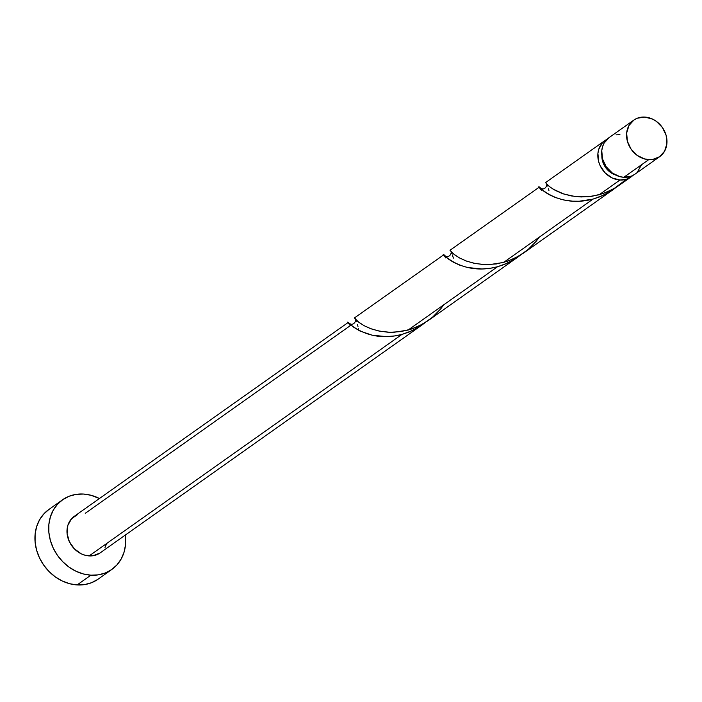 <?xml version="1.0" encoding="UTF-8"?>
<svg xmlns="http://www.w3.org/2000/svg" width="702" height="702" viewBox="0 0 702 702"><rect width="100%" height="100%" fill="white"/><g stroke="black" fill="none" stroke-linecap="round" stroke-linejoin="round"><path stroke-width="1.05" d="M609.09 137.61L604.071 143.147L602.553 146.718L601.763 150.649L602.527 158.959L606.23 166.813L612.319 173.025L619.857 176.641L623.824 177.29A22.394 19.033 54.7 0 0 634.827 174.271L659.713 156.643A22.394 19.033 -125.3 0 1 648.709 159.67L623.824 177.29L631.379 176.132L634.678 174.377M633.827 120.086L608.941 137.715A22.394 19.033 54.7 0 0 603.229 161.109A22.394 19.033 54.7 0 0 623.824 177.29L648.709 159.67A22.394 19.033 -125.3 0 1 628.114 143.489A22.394 19.033 -125.3 0 1 633.827 120.086A22.394 19.033 -125.3 0 1 644.831 117.067L637.276 118.226L633.976 119.981L628.957 125.526L626.658 133.02L627.412 141.33L631.116 149.193L637.205 155.405L644.743 159.021L652.597 159.494L659.564 156.748L664.583 151.211L666.891 143.717L666.137 135.398L662.434 127.545L656.344 121.332L652.684 119.156L644.831 117.067A22.394 19.033 -125.3 0 1 665.435 133.248A22.394 19.033 -125.3 0 1 659.713 156.643M62.539 499.798L48.78 509.547A42.664 36.258 54.7 0 0 37.89 554.115A42.664 36.258 54.7 0 0 77.132 584.933A42.664 36.258 54.7 0 0 98.096 579.176L111.855 569.436A42.664 36.258 -125.3 0 1 90.891 575.184L77.132 584.933L90.891 575.184A42.664 36.258 -125.3 0 1 51.65 544.375A42.664 36.258 -125.3 0 1 62.539 499.798A42.664 36.258 -125.3 0 1 83.503 494.05A42.664 36.258 -125.3 0 1 99.438 498.508L91.058 495.279L83.503 494.05L76.097 494.375L69.112 496.253L62.829 499.605L57.476 504.299L53.273 510.161L50.368 516.962L48.877 524.438L48.859 532.309L50.316 540.268L53.194 548.008L57.371 555.238L62.697 561.67L68.971 567.067L75.939 571.217L83.336 573.955L90.891 575.184L98.298 574.859L105.282 572.981L111.565 569.638L116.918 564.934L121.13 559.082L124.035 552.281L125.518 544.796L125.325 535.064A42.664 36.258 -125.3 0 1 111.855 569.436M357.985 326.474L357.467 324.508M358.634 329.879L358.441 328.694M85.258 513.32L350.07 325.798M348.394 322.323L74.254 516.339A22.394 19.033 54.7 0 0 68.533 539.741A22.394 19.033 54.7 0 0 89.136 555.914A22.394 19.033 54.7 0 0 100.14 552.895L422.034 324.956L412.162 330.686L401.921 334.424L89.136 555.914L401.921 334.424L394.989 335.889L386.416 336.618L372.227 335.214L359.722 330.896L353.001 326.807L348.991 323.052M350.272 325.658C340.11 311.495 360.161 345.454 401.921 334.424L408.941 332.081L419.401 326.72L425.017 322.709L421.735 325.166M616.584 187.092L630.975 177.001A22.394 19.033 -125.3 0 1 619.971 180.019L599.131 194.779L608.081 191.62L616.584 187.092M545.603 182.669L548.999 186.223L553.176 189.18L563.925 194.077L575.464 196.578L588.732 196.674L599.131 194.779L619.971 180.019L626.623 179.185L632.8 175.491A22.394 19.033 -125.3 0 1 630.975 177.001M548.929 190.453L548.455 188.777M523.385 253.185L613.144 189.628L604.545 194.744L593.032 199.096L503.58 262.443L513.811 258.705L523.385 253.185M450.043 250.342L453.448 253.887L459.398 257.88L465.865 260.863L473.876 263.232L483.108 264.522L489.742 264.584L503.58 262.443L593.032 199.096L600.052 196.753L610.512 191.392L616.128 187.381L613.144 189.628M453.369 258.117L452.404 254.958M427.834 320.849L517.585 257.292L507.713 263.022L497.481 266.76L408.02 330.107L418.26 326.369L427.834 320.849M354.492 318.006L357.888 321.551L363.847 325.544L370.314 328.527L378.317 330.896L387.557 332.186L394.191 332.257L408.02 330.107L497.481 266.76L504.492 264.417L514.961 259.056L520.568 255.045L517.286 257.502M547.481 186.012L547.007 184.933M619.971 180.019A22.394 19.033 -125.3 0 1 599.376 163.838A22.394 19.033 -125.3 0 1 605.089 140.444A22.394 19.033 -125.3 0 1 607.116 139.215L602.43 142.804L598.701 149.447L597.911 153.378L598.674 161.688L600.184 165.751L605.168 172.92L612.118 177.931L619.971 180.019M451.921 253.676L451.447 252.606M541.382 190.33C531.221 176.167 551.272 210.126 593.032 199.096L579.211 201.237L572.569 201.176L563.337 199.886L555.335 197.508L548.867 194.533L544.111 191.479L540.101 187.724M539.505 186.986L450.017 250.254M356.362 321.34L355.896 320.27M445.823 257.994C435.661 243.831 455.721 277.79 497.481 266.76L490.54 268.225L481.976 268.954L467.778 267.55L459.775 265.172L453.317 262.197L448.552 259.143L444.541 255.388M443.954 254.659L354.466 317.918M601.86 155.704L602.544 161.091L605.51 167.374L610.38 172.35L615.505 174.974A17.919 15.225 54.7 0 1 601.86 155.704M99.991 553L93.024 555.747L85.17 555.273L81.283 553.834L74.333 548.824L69.34 541.646L67.067 533.406L67.857 525.35L71.595 518.699L77.703 514.478M106.537 543.892L105.01 547.463M49.07 509.345L43.717 514.039L39.514 519.901L36.609 526.702L35.118 534.178L35.1 542.049L36.557 550.008L39.435 557.757L43.612 564.978L48.938 571.419L55.212 576.807L62.18 580.958L69.577 583.704L77.132 584.933L84.538 584.599L91.523 582.73L97.806 579.378M619.945 134.687L616.058 134.863M637.486 171.911L641.224 165.26M626.632 179.185L613.82 188.75L603.132 193.55L592.04 196.27L581.151 196.964L571.068 195.902L562.302 193.524L555.256 190.382L550.149 187.127L546.112 183.266M539.294 237.153L536.179 241.304L527.957 249.666L518.26 256.414L507.581 261.214L496.481 263.934L485.591 264.628L475.508 263.566L466.751 261.188L459.705 258.046L454.589 254.791L450.561 250.93M443.734 304.817L440.619 308.968L432.397 317.33L422.709 324.078L412.021 328.878L400.93 331.598L390.04 332.292L379.957 331.239L371.191 328.852L364.145 325.71L359.029 322.455L355.001 318.603M545.577 182.581L605.089 140.444M348.762 322.841L348.587 322.587C353.317 327.746 357.634 319.463 354.694 318.217M545.814 182.88C548.736 184.152 544.471 192.383 539.698 187.25L539.873 187.504M450.254 250.553C453.167 251.878 448.885 260.065 444.147 254.914L444.322 255.177"/></g></svg>
